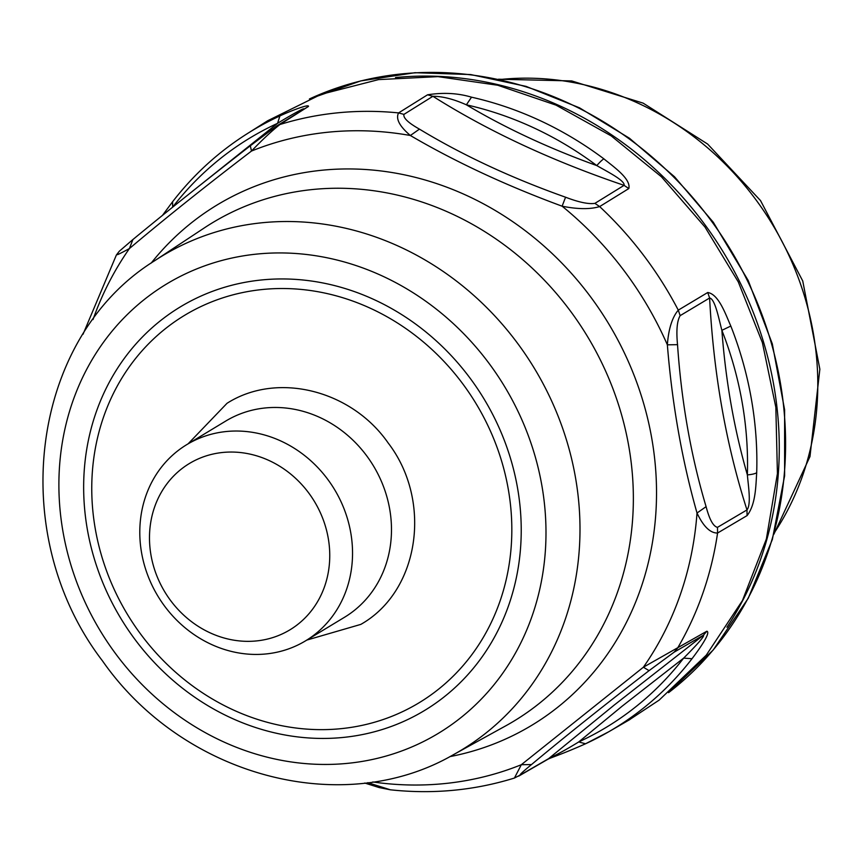 <?xml version="1.0" encoding="UTF-8"?>
<svg xmlns="http://www.w3.org/2000/svg" width="863" height="863" viewBox="0 0 863 863"><rect width="100%" height="100%" fill="white"/><g stroke="black" fill="none" stroke-linecap="round" stroke-linejoin="round"><path stroke-width="1.29" d="M726.926 627.228A348.997 313.938 -121.2 0 0 706.15 226.397A348.997 313.938 -121.2 0 0 395.481 77.551M182.568 468.134A97.174 87.411 -121.2 0 0 169.849 599.505A97.174 87.411 -121.2 0 0 296.678 625.254A97.174 87.411 -121.2 0 0 309.396 493.895A97.174 87.411 -121.2 0 0 182.568 468.134M178.835 450.022A114.682 103.161 58.8 0 1 186.796 444.618A114.682 103.161 58.8 0 1 331.565 484.812A114.682 103.161 58.8 0 1 313.506 635.448A114.682 103.161 58.8 0 1 305.534 640.853A114.682 103.161 58.8 0 1 160.766 600.659A114.682 103.161 58.8 0 1 178.835 450.022M305.534 640.853L344.477 617.293A114.682 103.161 -121.2 0 0 352.449 611.889A114.682 103.161 -121.2 0 0 370.507 461.252A114.682 103.161 -121.2 0 0 225.739 421.058L186.796 444.618M464.38 386.041A226.44 203.69 -121.2 0 0 168.835 326.02A226.44 203.69 -121.2 0 0 139.202 632.126A226.44 203.69 -121.2 0 0 434.747 692.148A226.44 203.69 -121.2 0 0 464.38 386.041M531.489 764.564C565.114 736.484 604.305 705.179 649.062 670.648L674.046 652.223L703.399 635.233C705.61 635.826 691.036 650.756 683.647 658.124A344.348 309.763 -121.2 0 1 630.335 711.015A344.348 309.763 -121.2 0 1 578.717 741.943C568.102 748.501 558.393 753.884 549.602 758.081L520.4 774.952C519.008 775.265 522.708 771.802 531.489 764.564L521.317 764.715L643.388 667.207L706.873 631.209C711.285 632.579 698.34 650.411 692.018 658.717L683.647 658.124L622.234 706.107L578.717 741.943L585.535 743.777A349.472 314.369 -121.2 0 0 608.771 731.748A349.472 314.369 -121.2 0 0 692.018 658.717M427.563 94.801L432.902 96.289C442.439 96.268 453.593 99.116 466.376 104.822L471.522 97.185C457.983 93.128 443.334 92.33 427.563 94.801L398.577 112.913C395.567 118.738 399.493 126.268 410.367 135.502C455.588 162.007 506.171 185.567 562.104 206.192A335.847 302.115 58.8 0 1 627.552 275.394A335.847 302.115 58.8 0 1 667.358 344.822C672.148 404.164 682.029 460.227 697.013 513.021C703.388 526.495 710.238 533.161 717.574 533.032L747.078 515.599L746.98 509.925C751.349 504.37 748.329 486.02 747.369 474.898A344.348 309.763 -121.2 0 0 721.878 330.324L730.821 326.041C725.805 314.952 718.911 294.261 707.736 292.503L678.275 310.141C672.191 317.368 668.545 328.932 667.358 344.822L677.531 344.661C681.446 401.985 690.972 455.988 706.096 506.657L697.013 513.021A335.847 302.115 58.8 0 1 643.388 667.207L649.062 670.648M585.535 743.777L585.254 743.917C560.411 754.92 550.152 757.833 547.768 759.332L614.359 704.952L703.399 635.233L706.873 631.209M747.078 515.599C755.923 504.24 755.815 485.146 756.7 472.762A17.508 4.477 -178.2 0 1 747.369 474.898C734.197 429.31 725.697 381.122 721.878 330.324C718.933 319.321 715.103 298.814 709.613 298.005L707.736 292.503M303.787 108.932C304.477 107.476 286.343 117.789 277.573 123.323L172.643 207.131L172.6 201.748C193.571 174.628 218.361 151.996 246.991 133.841L267.692 120.744L321.144 94.326L378.544 79.612L437.994 76.634L497.735 85.243L556.042 105.146L611.198 135.89L661.436 176.807L704.963 227.012L738.297 281.942L762.396 342.643L775.837 407.271L777.423 473.593L766.376 538.976L742.471 600.497L706.279 655.146L659.159 700.109L628.609 720.271M172.471 207.314L172.643 207.131A344.348 309.763 -121.2 0 1 225.955 154.24A344.348 309.763 -121.2 0 1 277.573 123.323L279.892 115.944C289.159 111.532 309.634 103.56 308.436 106.462L279.892 124.531C271.845 130.852 262.374 139.698 251.478 151.057C205.049 186.548 164.358 219.051 129.407 248.566C118.997 254.218 115.232 255.944 118.134 253.744M276.516 126.095L279.892 124.531A348.663 313.636 58.8 0 1 398.577 112.913L403.927 114.391C403.107 117.929 408.275 122.848 419.44 129.126L410.367 135.502A335.847 302.115 58.8 0 0 251.478 151.057L250.324 145.761L276.505 126.095L308.436 106.462M596.797 165.588A17.508 3.139 -53.2 0 1 603.873 158.846C612.989 166.376 631.274 178.846 628.814 188.566L624.078 185.351C625.351 180.604 606.484 171.219 596.797 165.588C548.933 148.328 505.459 128.069 466.376 104.822A344.348 309.763 58.8 0 1 596.797 165.588M367.789 782.655L390.4 789.807C433.021 794.37 474.359 790.454 514.424 778.048L521.317 764.715A335.847 302.115 58.8 0 1 372.794 781.954M132.88 239.59L129.407 248.566A335.847 302.115 58.8 0 0 93.021 319.569M594.898 203.366L599.645 206.581C590.227 209.429 577.714 209.299 562.104 206.192L565.578 197.217C578.739 202.266 588.512 204.315 594.898 203.366L624.078 185.351C551.942 160.885 488.221 131.198 432.902 96.289L403.927 114.391M499.947 79.536A287.519 258.641 -121.2 0 1 757.552 201.996A287.519 258.641 58.8 0 1 774.24 532.859M668.663 692.59A348.684 313.668 -121.2 0 0 712.525 222.568A348.684 313.668 -121.2 0 0 309.537 98.911M133.075 636.862A235.869 212.179 -121.2 0 0 440.939 699.375A235.869 212.179 -121.2 0 0 471.802 380.518A235.869 212.179 -121.2 0 0 163.948 318.005A235.869 212.179 -121.2 0 0 133.075 636.862M490.971 366.009A262.568 236.192 -121.2 0 0 148.274 296.419A262.568 236.192 -121.2 0 0 113.905 651.371A262.568 236.192 -121.2 0 0 456.613 720.961A262.568 236.192 -121.2 0 0 490.971 366.009M453.517 754.64A288.825 259.817 -121.2 0 0 519.472 345.901A288.825 259.817 -121.2 0 0 154.671 260.734C29.838 338.199 5.588 534.477 102.47 660.864C182.525 775.761 341.942 819.408 453.517 754.64L505.837 725.783A291.219 261.964 58.8 0 0 572.331 313.657A291.219 261.964 58.8 0 0 204.509 227.789L154.671 260.734M449.86 756.624A304.035 273.495 -121.2 0 0 592.816 299.871A304.035 273.495 58.8 0 0 151.219 263.053M674.046 652.223L677.52 648.199A348.663 313.636 58.8 0 0 717.574 533.032L717.477 527.347L746.98 509.925C725.999 444.359 713.55 373.711 709.613 298.005L680.152 315.642L678.275 310.141A348.663 313.636 58.8 0 0 648.178 261.511A348.663 313.636 58.8 0 0 599.645 206.581L628.814 188.566M756.7 472.762A349.472 314.369 -121.2 0 0 730.821 326.041M279.892 115.944A349.472 314.369 -121.2 0 0 246.991 133.841M471.522 97.185A349.472 314.369 58.8 0 1 603.873 158.846M520.4 774.952L514.413 778.048M680.152 315.642C677.034 320.907 676.16 330.572 677.531 344.661M706.096 506.657C709.483 519.537 713.28 526.43 717.477 527.347M419.44 129.126C462.633 155.254 511.338 177.951 565.578 197.217M498.48 79.223L571.716 80.928L643.151 103.139L707.617 144.045L760.519 200.583L802.741 280.982L819.85 369.191L809.979 456.549L773.841 534.316M309.429 98.954L360.734 80.917L415.027 72.708L470.68 74.552L526.063 86.376L579.515 107.832L629.494 138.263L674.521 176.775L713.27 222.223L748.232 280.54L772.309 343.852L784.607 409.785L784.618 475.815L772.363 539.44L748.253 598.253L713.216 650.001L668.566 692.665M585.254 743.917L608.771 731.748L629.968 719.483M162.471 215.383L172.6 201.737M364.736 783.032L379.213 787.574L390.378 789.807M518.641 776.15L547.843 759.278M250.324 145.761C205.621 180.561 166.3 211.974 132.373 239.979L119.277 251.273L116.386 254.995L83.042 334.24M306.84 640.066L360.82 624.391C419.698 591.123 432.568 500.713 388.134 442.935C351.468 390.141 277.25 371.306 227.034 403.291L188.102 443.83"/></g></svg>
